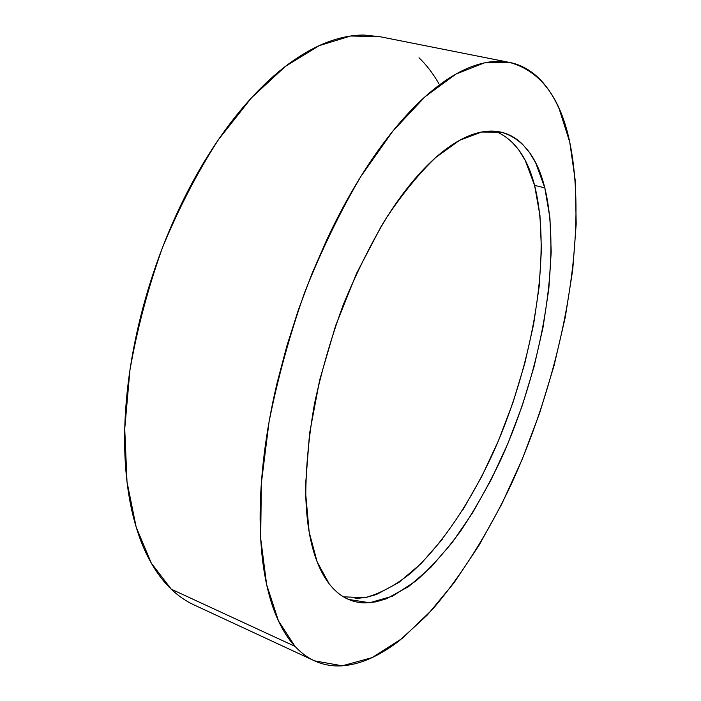 <?xml version="1.0" encoding="UTF-8"?>
<svg xmlns="http://www.w3.org/2000/svg" width="701" height="701" viewBox="0 0 701 701"><rect width="100%" height="100%" fill="white"/><g stroke="black" fill="none" stroke-linecap="round" stroke-linejoin="round"><path stroke-width="1.05" d="M509.04 62.336L379.25 36.557L350.649 36.014L319.069 45.696L285.561 66.262L251.475 97.807L218.432 139.683C197.419 172.28 178.755 208.293 162.43 247.733C147.946 288.313 137.116 329.12 129.939 370.154L124.734 428.81L127.004 481.867L136.169 527.117L151.311 563.131L171.254 589.19L295.042 646.383L278.455 620.911L266.66 584.704L260.684 538.368L261.342 483.331L269.053 421.862C277.666 378.593 289.574 335.341 304.786 292.115C321.584 250.003 340.3 211.413 360.936 176.345L392.823 131.122L424.99 96.799L455.939 74.078L484.461 62.871L509.68 62.459C540.401 70.924 560.423 97.483 569.747 142.119L575.311 180.981L576.196 223.969L572.735 269.745L565.286 317.167L554.167 365.212L539.682 412.968L522.114 459.532L501.776 504.019L478.949 545.483L454.003 582.855L427.382 614.961L399.631 640.469C390.247 647.75 380.862 653.56 371.486 657.897C362.102 662.226 352.892 664.82 343.867 665.687C334.833 666.537 326.184 665.398 317.921 662.287C309.667 659.159 302.035 653.858 295.042 646.383L171.254 589.19C178.326 595.92 185.861 601.134 193.862 604.832L314.477 660.833C307.52 657.617 301.036 652.806 295.042 646.383C288.05 638.883 281.951 629.121 276.755 617.099C271.559 605.051 267.528 590.812 264.645 574.391C261.78 557.935 260.273 539.577 260.124 519.31C260.001 499.016 261.35 477.32 264.181 454.23C267.037 431.124 271.357 407.316 277.132 382.825L286.805 346.171L298.433 309.711L311.814 274.082L326.71 239.9C337.146 217.608 348.213 196.972 359.911 178.001C371.609 159.066 383.526 142.277 395.671 127.643C407.798 113.054 419.776 100.865 431.606 91.086C443.418 81.334 454.774 74.017 465.666 69.136C476.549 64.282 486.748 61.706 496.282 61.408C505.789 61.136 514.499 62.888 522.394 66.656C530.28 70.442 537.29 75.936 543.433 83.139C549.566 90.341 554.824 98.937 559.196 108.918L569.747 142.119C588.98 236.009 562.228 373.265 510.827 485.232C488.141 532.891 461.547 575.556 432.412 609.484L402.54 638.182L372.1 657.617L342.263 665.81L314.477 660.833M343.508 596.84L364.976 597.673C380.135 593.598 395.504 585.344 411.084 572.892C442.051 545.036 471.054 501.311 494.021 450.901C533.408 362.137 551.976 254.428 534.591 185.388L544.817 187.877C561.895 258.397 541.882 369.138 501.013 459.26C488.895 484.671 475.725 508.181 461.495 529.798C446.791 550.013 431.597 567.083 415.912 580.998L392.437 596.2L369.637 602.746L348.563 599.443C341.396 596.367 334.92 591.145 329.146 583.775L317.176 561.965L309.159 532.068L305.776 494.81C305.934 466.7 308.826 436.373 314.469 403.811C321.671 370.601 331.258 337.645 343.218 304.917C356.318 273.101 370.785 243.983 386.619 217.564C402.865 193.301 419.224 173.287 435.707 157.523L459.488 140.366L481.491 132.042L501.013 132.138C522.49 138.228 537.097 156.805 544.817 187.877L534.591 185.388C527.31 157.234 514.236 139.192 495.388 131.262M544.817 187.877L535.695 162.834L529.606 152.643L522.508 144.222C517.434 139.21 511.721 135.591 505.368 133.374C498.998 131.175 492.076 130.561 484.575 131.534C477.066 132.533 469.118 135.249 460.715 139.701C452.311 144.169 443.628 150.417 434.673 158.444C425.709 166.496 416.701 176.24 407.64 187.702C398.571 199.18 389.712 212.149 381.064 226.607L356.537 273.425L335.621 325.632L319.647 380.126L309.535 433.586L305.732 482.901C305.531 498.393 306.337 512.58 308.133 525.47C309.947 538.342 312.646 549.663 316.221 559.442C319.805 569.203 324.116 577.317 329.146 583.775C334.175 590.216 339.757 595.018 345.882 598.163C352.007 601.309 358.5 602.886 365.37 602.913L375.824 601.879L386.593 598.724L408.63 586.553L430.712 567.477L452.171 542.609L472.474 513.001L491.173 479.668L507.892 443.54L522.298 405.529L534.109 366.492L543.038 327.297L548.822 288.838L551.205 252.071L549.943 218.037L544.817 187.877M438.686 83.323C433.034 73.482 426.48 64.965 419.014 57.771M379.986 36.706L363.959 35.05C353.164 34.98 341.764 37.074 329.759 41.324C317.737 45.6 305.373 52.181 292.659 61.048C279.936 69.96 267.204 81.141 254.463 94.6C241.714 108.094 229.35 123.63 217.38 141.216C205.411 158.838 194.247 178.054 183.881 198.865C173.533 219.702 164.358 241.503 156.358 264.251C148.375 287.016 141.839 309.982 136.756 333.15C131.692 356.318 128.204 378.926 126.303 400.981C124.419 423.01 124.103 443.829 125.339 463.422C126.601 482.989 129.273 500.838 133.365 516.987C137.466 533.093 142.741 547.192 149.199 559.302C155.657 571.368 163.009 581.331 171.254 589.19C178.431 596.016 186.063 601.283 194.168 604.972M511.739 141.76L518.977 150.18L525.198 160.371L534.591 185.388L539.954 215.496L541.435 249.46L539.227 286.131L533.584 324.484L524.751 363.565L513.001 402.47L498.604 440.333L481.867 476.294L463.107 509.461M442.699 538.894L421.091 563.578L398.834 582.47L376.586 594.466L365.703 597.541L355.127 598.496"/></g></svg>

